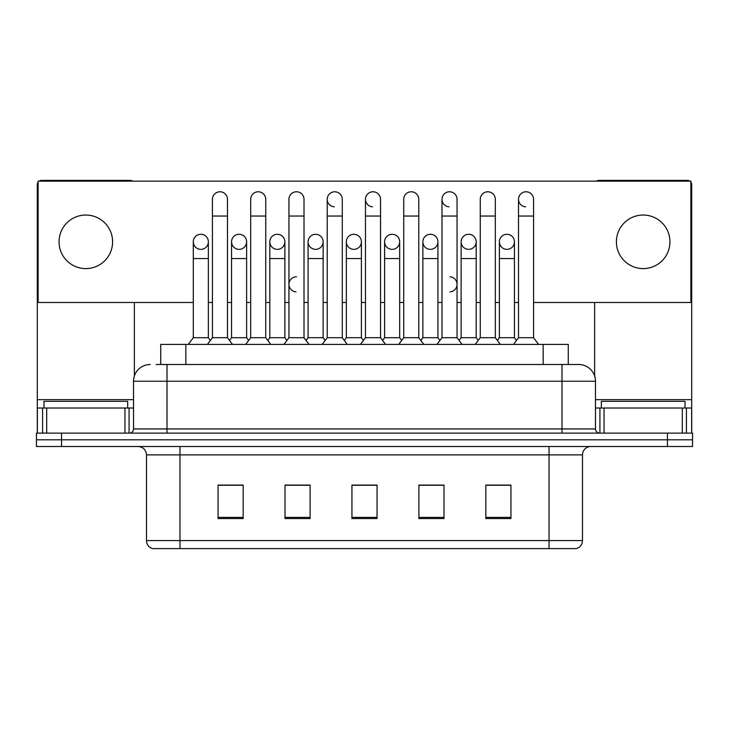 <?xml version="1.0" encoding="UTF-8"?>
<svg xmlns="http://www.w3.org/2000/svg" width="729" height="729" viewBox="0 0 729 729"><rect width="100%" height="100%" fill="white"/><g stroke="black" fill="none" stroke-linecap="round" stroke-linejoin="round"><path stroke-width="1.09" d="M160.735 364.5L160.735 344.416L568.265 344.416L568.265 364.5M582.498 540.572C582.271 544.59 580.266 547.26 576.475 548.609L549.028 548.609L549.028 540.572L582.498 540.572L582.498 454.878A8.365 8.365 0 0 1 590.873 446.512M549.028 548.609L152.525 548.609A8.365 8.365 0 0 1 146.502 540.572L146.502 454.878C146 449.802 143.212 447.005 138.127 446.512M61.555 433.126L692.55 433.126L692.55 439.815L36.45 439.815L36.45 446.512L61.555 446.512L61.555 439.815L36.45 439.815L36.45 433.126L61.555 433.126L61.555 439.815L692.55 439.815L692.55 446.512L61.555 446.512M510.947 518.565L510.947 485.095L485.842 485.095L485.842 518.565L510.947 518.565M443.997 518.565L443.997 485.095L418.893 485.095L418.893 518.565L443.997 518.565M243.158 518.565L243.158 485.095L218.053 485.095L218.053 518.565L243.158 518.565M310.107 518.565L310.107 485.095L285.003 485.095L285.003 518.565L310.107 518.565M377.057 518.565L377.057 485.095L351.943 485.095L351.943 518.565L377.057 518.565M533.974 548.609L195.026 548.609M498.545 485.259L496.157 485.095M307.246 485.259L304.85 485.259M288.11 485.095L285.713 485.259M230.719 485.259L228.323 485.095M441.154 485.259L438.767 485.259M422.027 485.259L419.631 485.259M364.637 485.259L362.24 485.259M377.057 485.259L351.943 485.259M310.107 485.259L285.003 485.259M243.158 485.259L218.053 485.259M443.997 485.259L418.893 485.259M510.947 485.259L485.842 485.259M156.507 364.5L572.876 364.5M156.124 364.5L167.005 364.5L167.005 381.24L133.525 381.24L133.525 428.934A4.183 4.183 0 0 1 129.343 433.126M150.265 364.5A16.74 16.74 0 0 0 133.525 381.24M595.475 381.24L561.995 381.24L561.995 364.5L578.735 364.5A16.74 16.74 0 0 1 595.475 381.24L595.475 428.934C595.702 431.459 597.097 432.853 599.657 433.126M212.421 216.039L227.484 216.039L227.484 337.718L212.421 337.718L212.421 199.299A7.536 7.536 0 0 1 220.431 191.791A7.536 7.536 0 0 1 227.484 199.299A7.536 7.536 0 0 0 220.431 191.791M212.421 284.328L212.421 337.718L207.4 344.416M231.558 337.718L231.558 258.549L246.621 258.549L246.621 337.718L231.558 337.718L229.526 340.434L227.484 337.718L232.515 344.416M200.83 234.282A7.536 7.536 0 0 0 193.294 241.581A7.536 7.536 0 0 0 200.357 249.336A7.536 7.536 0 0 1 193.294 241.818A7.536 7.536 0 0 1 201.295 234.301A7.536 7.536 0 0 1 208.357 241.818L208.357 258.549L193.294 258.549L193.294 241.818M208.357 258.549L208.357 337.718L193.294 337.718L193.294 258.549M193.294 337.718L188.273 344.416M208.357 337.718L210.389 340.434L212.421 337.718M250.685 216.039L265.748 216.039L265.748 337.718L250.685 337.718L250.685 199.299A7.536 7.536 0 0 1 258.695 191.791A7.536 7.536 0 0 1 265.748 199.299A7.536 7.536 0 0 0 258.695 191.791M250.685 337.718L245.664 344.416M265.748 337.718L270.769 344.416M288.948 216.039L304.011 216.039L304.011 337.718L288.948 337.718L288.948 199.299A7.536 7.536 0 0 1 296.949 191.791A7.536 7.536 0 0 1 304.011 199.299A7.536 7.536 0 0 0 296.949 191.791M288.948 284.328L288.948 337.718L283.927 344.416M304.011 284.328L304.011 337.718L309.032 344.416M327.212 216.039L342.275 216.039L342.275 337.718L327.212 337.718L327.212 199.299A7.536 7.536 0 0 1 335.212 191.791A7.536 7.536 0 0 1 342.275 199.299A7.536 7.536 0 0 0 335.212 191.791M327.212 284.328L327.212 337.718L322.191 344.416M342.275 301.068L342.275 337.718L347.296 344.416M365.475 216.039L380.538 216.039L380.538 337.718L365.475 337.718L365.475 199.299A7.536 7.536 0 0 1 373.476 191.791A7.536 7.536 0 0 1 380.538 199.299A7.536 7.536 0 0 0 373.476 191.791M365.475 337.718L360.454 344.416M380.538 337.718L385.559 344.416M239.085 234.282A7.536 7.536 0 0 0 231.558 241.581A7.536 7.536 0 0 0 238.611 249.336A7.536 7.536 0 0 1 231.558 241.818A7.536 7.536 0 0 1 239.559 234.301A7.536 7.536 0 0 1 246.621 241.818L246.621 258.549M246.621 337.718L248.653 340.434M277.348 234.282A7.536 7.536 0 0 0 269.821 241.581A7.536 7.536 0 0 0 276.874 249.336A7.536 7.536 0 0 1 269.821 241.818A7.536 7.536 0 0 1 277.822 234.301A7.536 7.536 0 0 1 284.884 241.818L284.884 258.549L269.821 258.549L269.821 241.818M284.884 258.549L284.884 337.718L269.821 337.718L269.821 258.549M269.821 337.718L267.78 340.434M284.884 337.718L286.916 340.434L288.948 337.718M315.611 234.282A7.536 7.536 0 0 0 308.085 241.581A7.536 7.536 0 0 0 315.138 249.336A7.536 7.536 0 0 1 308.075 241.818A7.536 7.536 0 0 1 316.085 234.301A7.536 7.536 0 0 1 323.138 241.818L323.138 258.549L308.075 258.549L308.075 241.818M323.138 258.549L323.138 337.718L308.075 337.718L308.075 258.549M308.075 337.718L306.043 340.434M323.138 337.718L325.18 340.434M342.275 337.718L344.307 340.434L346.339 337.718L346.339 241.818A7.536 7.536 0 0 1 354.349 234.301A7.536 7.536 0 0 1 361.402 241.818L361.402 258.549L346.339 258.549M127.666 408.021L127.666 401.324L43.986 401.324L43.986 408.021M685.014 408.021L685.014 401.324L601.334 401.324L601.334 408.021M124.951 433.126L124.951 408.021L46.702 408.021L46.702 433.126M132.578 181.147A4.183 4.183 0 0 0 130.181 180.391L41.471 180.391A4.183 4.183 0 0 0 39.074 181.147M38.127 182.068A4.183 4.183 0 0 0 37.288 184.574L37.288 408.021L46.702 408.021M134.364 302.489L134.364 376.009M124.951 408.021L133.525 408.021M37.288 433.126L37.288 408.021M682.298 433.126L682.298 408.021L604.049 408.021L604.049 433.126M691.712 433.126L691.712 408.021L691.712 433.126M689.926 181.147A4.183 4.183 0 0 0 687.529 180.391L598.819 180.391A4.183 4.183 0 0 0 596.422 181.147M594.636 302.489L594.636 376.009M690.873 182.068A4.183 4.183 0 0 1 691.712 184.574L691.712 408.021L686.417 408.021L686.417 433.126M595.475 408.021L604.049 408.021M682.298 408.021L686.417 408.021M506.919 234.282A7.536 7.536 0 0 0 499.392 241.581A7.536 7.536 0 0 0 506.445 249.336A7.536 7.536 0 0 1 499.383 241.818A7.536 7.536 0 0 1 507.393 234.301A7.536 7.536 0 0 1 514.446 241.818L514.446 258.549L499.383 258.549L499.383 241.818M468.656 234.282A7.536 7.536 0 0 0 461.129 241.581A7.536 7.536 0 0 0 468.182 249.336A7.536 7.536 0 0 1 461.12 241.818A7.536 7.536 0 0 1 469.13 234.301A7.536 7.536 0 0 1 476.192 241.818L476.192 258.549L461.12 258.549L461.12 241.818M430.392 234.282A7.536 7.536 0 0 0 422.866 241.581A7.536 7.536 0 0 0 429.919 249.336A7.536 7.536 0 0 1 422.866 241.818A7.536 7.536 0 0 1 430.866 234.301A7.536 7.536 0 0 1 437.929 241.818L437.929 258.549L422.866 258.549L422.866 241.818M392.129 234.282A7.536 7.536 0 0 0 384.602 241.581A7.536 7.536 0 0 0 391.664 249.336A7.536 7.536 0 0 1 384.602 241.818A7.536 7.536 0 0 1 392.603 234.301A7.536 7.536 0 0 1 399.665 241.818L399.665 258.549L384.602 258.549L384.602 241.818M518.519 216.039L533.582 216.039L533.582 337.718L518.519 337.718L518.519 199.299A7.536 7.536 0 0 1 526.046 191.773A7.536 7.536 0 0 0 518.519 199.063A7.536 7.536 0 0 0 525.573 206.817M441.993 216.039L457.056 216.039L457.056 337.718L441.993 337.718L441.993 199.299A7.536 7.536 0 0 1 449.529 191.773A7.536 7.536 0 0 0 441.993 199.063A7.536 7.536 0 0 0 449.055 206.817M296.484 276.801A7.536 7.536 0 0 0 288.948 284.091A7.536 7.536 0 0 0 296.01 291.846M353.875 234.282A7.536 7.536 0 0 0 346.348 241.581A7.536 7.536 0 0 0 353.401 249.336A7.536 7.536 0 0 1 346.339 241.818M373.002 191.773A7.536 7.536 0 0 0 365.475 199.063A7.536 7.536 0 0 0 372.528 206.817M334.739 191.773A7.536 7.536 0 0 0 327.212 199.063A7.536 7.536 0 0 0 334.265 206.817M643.178 215.037A26.782 26.782 0 0 0 616.397 241.818A26.782 26.782 0 0 0 643.178 268.6A26.782 26.782 0 0 0 669.951 241.818A26.782 26.782 0 0 0 643.178 215.037M85.822 215.037A26.782 26.782 0 0 0 59.049 241.818A26.782 26.782 0 0 0 85.822 268.6A26.782 26.782 0 0 0 112.603 241.818A26.782 26.782 0 0 0 85.822 215.037M450.003 291.846A7.536 7.536 0 0 0 457.056 284.328A7.536 7.536 0 0 0 450.003 276.81M507.393 249.336A7.536 7.536 0 0 0 514.446 241.818A7.536 7.536 0 0 0 507.393 234.301M430.866 249.336A7.536 7.536 0 0 0 437.929 241.818A7.536 7.536 0 0 0 430.866 234.301M316.085 249.336A7.536 7.536 0 0 0 323.138 241.818A7.536 7.536 0 0 0 316.085 234.301M239.559 249.336A7.536 7.536 0 0 0 246.621 241.818A7.536 7.536 0 0 0 239.559 234.301M533.582 302.489L690.873 302.489L690.873 181.147L38.127 181.147L38.127 302.489L193.294 302.489M208.357 302.489L212.421 302.489M227.484 302.489L231.558 302.489M246.621 302.489L250.685 302.489M265.748 302.489L269.821 302.489M284.884 302.489L288.948 302.489M304.011 302.489L308.075 302.489M323.138 302.489L327.212 302.489M342.275 302.489L346.339 302.489M361.402 302.489L365.475 302.489M380.538 302.489L384.602 302.489M399.665 302.489L403.729 302.489M418.792 302.489L422.866 302.489M437.929 302.489L441.993 302.489M457.056 302.489L461.12 302.489M476.192 302.489L480.256 302.489M495.319 302.489L499.383 302.489M514.446 302.489L518.519 302.489M201.295 249.336A7.536 7.536 0 0 0 208.357 241.818A7.536 7.536 0 0 0 201.295 234.301M277.822 249.336A7.536 7.536 0 0 0 284.884 241.818A7.536 7.536 0 0 0 277.822 234.301M354.349 249.336A7.536 7.536 0 0 0 361.402 241.818A7.536 7.536 0 0 0 354.349 234.301M392.603 249.336A7.536 7.536 0 0 0 399.665 241.818A7.536 7.536 0 0 0 392.603 234.301M469.13 249.336A7.536 7.536 0 0 0 476.192 241.818A7.536 7.536 0 0 0 469.13 234.301M361.402 258.549L361.402 337.718L346.339 337.718M361.402 337.718L363.434 340.434M403.729 216.039L418.792 216.039L418.792 337.718L403.729 337.718L403.729 199.299A7.536 7.536 0 0 1 411.739 191.791A7.536 7.536 0 0 1 418.792 199.299A7.536 7.536 0 0 0 411.739 191.791M403.729 337.718L398.708 344.416M418.792 337.718L423.813 344.416M449.529 191.773A7.536 7.536 0 0 1 457.056 199.299A7.536 7.536 0 0 0 450.003 191.791M441.993 337.718L436.972 344.416M457.056 337.718L462.077 344.416M480.256 216.039L495.319 216.039L495.319 337.718L480.256 337.718L480.256 199.299A7.536 7.536 0 0 1 488.257 191.791A7.536 7.536 0 0 1 495.319 199.299A7.536 7.536 0 0 0 488.257 191.791M480.256 337.718L475.235 344.416M495.319 337.718L500.34 344.416M526.046 191.773A7.536 7.536 0 0 1 533.582 199.299A7.536 7.536 0 0 0 526.52 191.791M518.519 337.718L513.498 344.416M533.582 337.718L538.603 344.416M399.665 258.549L399.665 337.718L384.602 337.718L384.602 258.549M384.602 337.718L382.57 340.434M399.665 337.718L401.697 340.434M437.929 258.549L437.929 337.718L422.866 337.718L422.866 258.549M422.866 337.718L420.833 340.434M437.929 337.718L439.961 340.434M476.192 258.549L476.192 337.718L461.12 337.718L461.12 258.549M461.12 337.718L459.088 340.434M476.192 337.718L478.224 340.434M514.446 258.549L514.446 337.718L499.383 337.718L499.383 258.549M499.383 337.718L497.351 340.434M514.446 337.718L516.478 340.434M185.84 364.5L185.84 344.416M543.16 364.5L543.16 344.416M549.028 446.512L549.028 454.878L146.502 454.878M582.498 454.878L549.028 454.878L549.028 540.572L179.972 540.572L179.972 548.609M146.502 540.572L179.972 540.572L179.972 446.512M667.445 446.512L667.445 433.126M377.057 517.399L351.943 517.399M310.107 517.399L285.003 517.399M243.158 517.399L218.053 517.399M443.997 517.399L418.893 517.399M510.947 517.399L485.842 517.399M167.005 433.126L167.005 428.934L595.475 428.934M133.525 428.934L167.005 428.934L167.005 381.24L561.995 381.24L561.995 433.126M133.525 399.647L37.288 399.647M129.069 408.021L129.069 433.126M37.352 408.021L37.352 433.126M42.583 433.126L42.583 408.021M691.712 399.647L595.475 399.647M691.648 433.126L691.648 408.021M599.931 433.126L599.931 408.021M227.484 216.039L227.484 199.299M265.748 216.039L265.748 199.299M304.011 216.039L304.011 199.299M342.275 216.039L342.275 199.299M380.538 216.039L380.538 199.299M231.558 258.549L231.558 241.818M418.792 216.039L418.792 199.299M457.056 216.039L457.056 199.299M495.319 216.039L495.319 199.299M533.582 216.039L533.582 199.299M418.792 301.068L418.792 284.328M441.993 301.068L441.993 284.328M457.056 301.068L457.056 284.328"/></g></svg>
